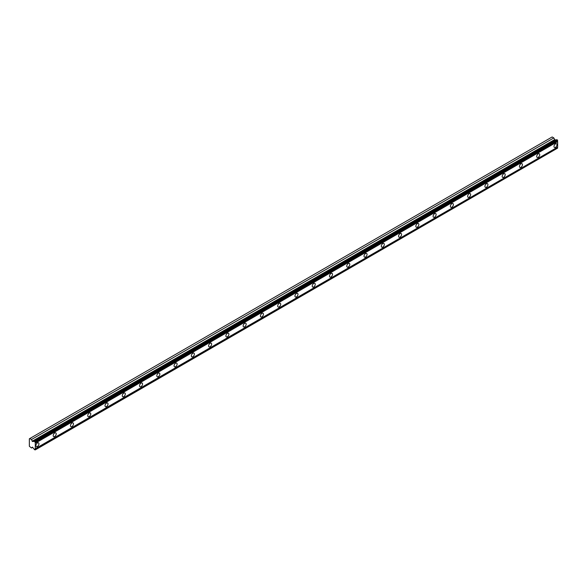 <?xml version="1.0" encoding="UTF-8"?>
<svg xmlns="http://www.w3.org/2000/svg" width="587" height="587" viewBox="0 0 587 587"><rect width="100%" height="100%" fill="white"/><g stroke="black" fill="none" stroke-linecap="round" stroke-linejoin="round"><path stroke-width="0.88" d="M35.286 442.018L557.65 140.432L557.393 139.985L556.88 139.684L34.516 441.27A0.88 0.506 60 0 1 34.362 441.468A0.88 0.506 60 0 1 33.921 441.424A0.88 0.506 60 0 1 33.885 441.402L32.476 441.527L554.84 139.941L553.842 137.93L552.154 136.962L29.35 438.797L29.35 446.252L31.478 447.991L32.476 447.133L33.885 448.886A0.88 0.506 60 0 1 34.516 449.745L35.286 449.679A0.88 0.506 60 0 1 35.286 448.71L35.286 443.192A0.88 0.506 60 0 1 35.286 442.224L34.516 441.27M556.483 139.919A0.88 0.506 60 0 1 556.285 139.845A0.88 0.506 60 0 1 556.249 139.823L554.84 139.941M555.493 147.359A2.135 1.233 120 0 0 556.887 145.473A2.135 1.233 120 0 0 556.557 143.764A2.135 1.233 120 0 0 555.493 143.874A2.135 1.233 120 0 0 554.099 145.752A2.135 1.233 120 0 0 554.422 147.462A2.135 1.233 120 0 0 555.493 147.359M37.443 446.45A2.135 1.233 120 0 0 38.837 444.572A2.135 1.233 120 0 0 38.515 442.855A2.135 1.233 120 0 0 37.443 442.965A2.135 1.233 120 0 0 36.049 444.843A2.135 1.233 120 0 0 36.379 446.56A2.135 1.233 120 0 0 37.443 446.45M54.716 436.479A2.135 1.233 120 0 0 56.11 434.6A2.135 1.233 120 0 0 55.78 432.883A2.135 1.233 120 0 0 54.716 432.993A2.135 1.233 120 0 0 53.314 434.872A2.135 1.233 120 0 0 53.644 436.589A2.135 1.233 120 0 0 54.716 436.479M71.981 426.514A2.135 1.233 120 0 0 73.375 424.628A2.135 1.233 120 0 0 73.052 422.919A2.135 1.233 120 0 0 71.981 423.022A2.135 1.233 120 0 0 70.587 424.907A2.135 1.233 120 0 0 70.91 426.617A2.135 1.233 120 0 0 71.981 426.514M89.246 416.543A2.135 1.233 120 0 0 90.647 414.657A2.135 1.233 120 0 0 90.317 412.947A2.135 1.233 120 0 0 89.246 413.05A2.135 1.233 120 0 0 87.852 414.936A2.135 1.233 120 0 0 88.182 416.645A2.135 1.233 120 0 0 89.246 416.543M106.518 406.571A2.135 1.233 120 0 0 107.913 404.692A2.135 1.233 120 0 0 107.582 402.976A2.135 1.233 120 0 0 106.518 403.086A2.135 1.233 120 0 0 105.124 404.964A2.135 1.233 120 0 0 105.447 406.681A2.135 1.233 120 0 0 106.518 406.571M123.784 396.599A2.135 1.233 120 0 0 125.185 394.721A2.135 1.233 120 0 0 124.855 393.004A2.135 1.233 120 0 0 123.784 393.114A2.135 1.233 120 0 0 122.39 395A2.135 1.233 120 0 0 122.72 396.709A2.135 1.233 120 0 0 123.784 396.599M141.056 386.635A2.135 1.233 120 0 0 142.45 384.749A2.135 1.233 120 0 0 142.12 383.04A2.135 1.233 120 0 0 141.056 383.142A2.135 1.233 120 0 0 139.655 385.028A2.135 1.233 120 0 0 139.985 386.738A2.135 1.233 120 0 0 141.056 386.635M158.321 376.663A2.135 1.233 120 0 0 159.715 374.777A2.135 1.233 120 0 0 159.393 373.068A2.135 1.233 120 0 0 158.321 373.171A2.135 1.233 120 0 0 156.927 375.056A2.135 1.233 120 0 0 157.257 376.766A2.135 1.233 120 0 0 158.321 376.663M175.594 366.692A2.135 1.233 120 0 0 176.988 364.813A2.135 1.233 120 0 0 176.658 363.096A2.135 1.233 120 0 0 175.594 363.206A2.135 1.233 120 0 0 174.192 365.085A2.135 1.233 120 0 0 174.522 366.802A2.135 1.233 120 0 0 175.594 366.692M192.859 356.727A2.135 1.233 120 0 0 194.253 354.841A2.135 1.233 120 0 0 193.93 353.132A2.135 1.233 120 0 0 192.859 353.235A2.135 1.233 120 0 0 191.465 355.12A2.135 1.233 120 0 0 191.788 356.83A2.135 1.233 120 0 0 192.859 356.727M210.124 346.756A2.135 1.233 120 0 0 211.525 344.87A2.135 1.233 120 0 0 211.195 343.16A2.135 1.233 120 0 0 210.124 343.263A2.135 1.233 120 0 0 208.73 345.149A2.135 1.233 120 0 0 209.06 346.858A2.135 1.233 120 0 0 210.124 346.756M227.396 336.784A2.135 1.233 120 0 0 228.791 334.898A2.135 1.233 120 0 0 228.46 333.189A2.135 1.233 120 0 0 227.396 333.291A2.135 1.233 120 0 0 226.002 335.177A2.135 1.233 120 0 0 226.325 336.887A2.135 1.233 120 0 0 227.396 336.784M244.662 326.812A2.135 1.233 120 0 0 246.056 324.934A2.135 1.233 120 0 0 245.733 323.217A2.135 1.233 120 0 0 244.662 323.327A2.135 1.233 120 0 0 243.267 325.205A2.135 1.233 120 0 0 243.598 326.922A2.135 1.233 120 0 0 244.662 326.812M261.934 316.848A2.135 1.233 120 0 0 263.328 314.962A2.135 1.233 120 0 0 262.998 313.253A2.135 1.233 120 0 0 261.934 313.355A2.135 1.233 120 0 0 260.533 315.241A2.135 1.233 120 0 0 260.863 316.951A2.135 1.233 120 0 0 261.934 316.848M279.199 306.876A2.135 1.233 120 0 0 280.593 304.991A2.135 1.233 120 0 0 280.27 303.281A2.135 1.233 120 0 0 279.199 303.384A2.135 1.233 120 0 0 277.805 305.269A2.135 1.233 120 0 0 278.128 306.979A2.135 1.233 120 0 0 279.199 306.876M296.464 296.905A2.135 1.233 120 0 0 297.866 295.019A2.135 1.233 120 0 0 297.536 293.309A2.135 1.233 120 0 0 296.464 293.419A2.135 1.233 120 0 0 295.07 295.298A2.135 1.233 120 0 0 295.4 297.015A2.135 1.233 120 0 0 296.464 296.905M313.737 286.933A2.135 1.233 120 0 0 315.131 285.055A2.135 1.233 120 0 0 314.808 283.338A2.135 1.233 120 0 0 313.737 283.448A2.135 1.233 120 0 0 312.343 285.326A2.135 1.233 120 0 0 312.666 287.043A2.135 1.233 120 0 0 313.737 286.933M331.002 276.969A2.135 1.233 120 0 0 332.403 275.083A2.135 1.233 120 0 0 332.073 273.373A2.135 1.233 120 0 0 331.002 273.476A2.135 1.233 120 0 0 329.608 275.362A2.135 1.233 120 0 0 329.938 277.071A2.135 1.233 120 0 0 331.002 276.969M348.274 266.997A2.135 1.233 120 0 0 349.669 265.111A2.135 1.233 120 0 0 349.338 263.402A2.135 1.233 120 0 0 348.274 263.504A2.135 1.233 120 0 0 346.88 265.39A2.135 1.233 120 0 0 347.203 267.1A2.135 1.233 120 0 0 348.274 266.997M365.54 257.025A2.135 1.233 120 0 0 366.934 255.147A2.135 1.233 120 0 0 366.611 253.43A2.135 1.233 120 0 0 365.54 253.54A2.135 1.233 120 0 0 364.145 255.418A2.135 1.233 120 0 0 364.476 257.135A2.135 1.233 120 0 0 365.54 257.025M382.812 247.054A2.135 1.233 120 0 0 384.206 245.175A2.135 1.233 120 0 0 383.876 243.458A2.135 1.233 120 0 0 382.812 243.568A2.135 1.233 120 0 0 381.411 245.447A2.135 1.233 120 0 0 381.741 247.164A2.135 1.233 120 0 0 382.812 247.054M400.077 237.089A2.135 1.233 120 0 0 401.471 235.204A2.135 1.233 120 0 0 401.148 233.494A2.135 1.233 120 0 0 400.077 233.597A2.135 1.233 120 0 0 398.683 235.482A2.135 1.233 120 0 0 399.006 237.192A2.135 1.233 120 0 0 400.077 237.089M417.342 227.118A2.135 1.233 120 0 0 418.744 225.232A2.135 1.233 120 0 0 418.414 223.522A2.135 1.233 120 0 0 417.342 223.625A2.135 1.233 120 0 0 415.948 225.511A2.135 1.233 120 0 0 416.278 227.22A2.135 1.233 120 0 0 417.342 227.118M434.615 217.146A2.135 1.233 120 0 0 436.009 215.268A2.135 1.233 120 0 0 435.679 213.551A2.135 1.233 120 0 0 434.615 213.661A2.135 1.233 120 0 0 433.221 215.539A2.135 1.233 120 0 0 433.544 217.256A2.135 1.233 120 0 0 434.615 217.146M451.88 207.174A2.135 1.233 120 0 0 453.281 205.296A2.135 1.233 120 0 0 452.951 203.579A2.135 1.233 120 0 0 451.88 203.689A2.135 1.233 120 0 0 450.486 205.575A2.135 1.233 120 0 0 450.816 207.284A2.135 1.233 120 0 0 451.88 207.174M469.152 197.21A2.135 1.233 120 0 0 470.547 195.324A2.135 1.233 120 0 0 470.216 193.615A2.135 1.233 120 0 0 469.152 193.717A2.135 1.233 120 0 0 467.751 195.603A2.135 1.233 120 0 0 468.081 197.313A2.135 1.233 120 0 0 469.152 197.21M486.418 187.238A2.135 1.233 120 0 0 487.812 185.353A2.135 1.233 120 0 0 487.489 183.643A2.135 1.233 120 0 0 486.418 183.746A2.135 1.233 120 0 0 485.023 185.631A2.135 1.233 120 0 0 485.354 187.341A2.135 1.233 120 0 0 486.418 187.238M503.69 177.267A2.135 1.233 120 0 0 505.084 175.388A2.135 1.233 120 0 0 504.754 173.671A2.135 1.233 120 0 0 503.69 173.781A2.135 1.233 120 0 0 502.289 175.66A2.135 1.233 120 0 0 502.619 177.377A2.135 1.233 120 0 0 503.69 177.267M520.955 167.302A2.135 1.233 120 0 0 522.349 165.417A2.135 1.233 120 0 0 522.026 163.707A2.135 1.233 120 0 0 520.955 163.81A2.135 1.233 120 0 0 519.561 165.695A2.135 1.233 120 0 0 519.884 167.405A2.135 1.233 120 0 0 520.955 167.302M538.22 157.331A2.135 1.233 120 0 0 539.622 155.445A2.135 1.233 120 0 0 539.292 153.735A2.135 1.233 120 0 0 538.22 153.838A2.135 1.233 120 0 0 536.826 155.724A2.135 1.233 120 0 0 537.156 157.433A2.135 1.233 120 0 0 538.22 157.331M32.476 441.527L31.478 439.516L29.79 438.54M557.65 140.432L557.65 140.645A0.88 0.506 60 0 0 557.65 141.606L35.286 443.192M35.286 449.891L557.65 148.093A0.88 0.506 60 0 1 557.65 147.124L557.65 141.606M35.286 442.224L557.65 140.645M557.65 147.124L35.286 448.71M557.65 148.093L35.286 449.679M32.63 447.323L31.478 447.991M553.842 137.93L31.478 439.516M556.249 139.823L33.885 441.402M557.393 139.985L35.029 441.563M554.517 139.684L32.153 441.27"/></g></svg>
